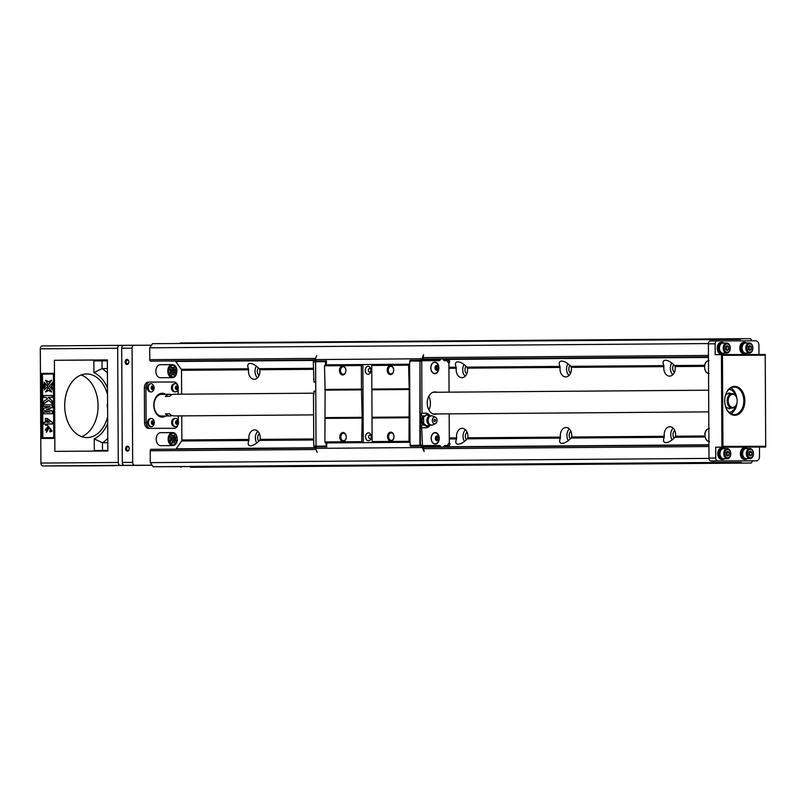 <?xml version="1.0" encoding="UTF-8"?>
<svg xmlns="http://www.w3.org/2000/svg" width="806" height="806" viewBox="0 0 806 806"><rect width="100%" height="100%" fill="white"/><g stroke="black" fill="none" stroke-linecap="round" stroke-linejoin="round"><path stroke-width="1.21" d="M440.519 358.982A2.065 1.441 -90.4 0 0 440.459 359.204A2.025 1.411 89.6 0 1 439.119 360.665L422.032 360.705L423.956 358.962L419.966 361.159L420.248 415.956L423.976 415.946M420.752 415.956L420.803 425.064M423.563 416.289A4.342 3.022 89.6 0 0 421.276 420.52A4.342 3.022 89.6 0 0 423.634 424.722M429.517 415.967A7.304 5.078 89.6 0 0 425.508 413.186L421.478 413.206L421.498 415.946L423.986 415.946M440.922 446.987L440.953 447.129A2.065 1.441 -90.4 0 1 440.922 446.987A2.025 1.411 89.6 0 0 439.562 445.537L422.475 445.587L421.548 425.054L424.027 425.054M425.719 427.795A7.304 5.078 89.6 0 0 429.578 424.964L426.354 426.334L423.674 424.762A5.058 3.526 -90.4 0 1 422.022 420.621L422.787 423.351M325.574 442.917L362.428 442.645L361.743 441.668L362.126 417.337L361.471 389.147L361.35 365.541L362.025 364.564L325.161 364.836L324.486 365.823L325.12 390.144L324.889 441.94L325.574 442.917L410.002 442.282L410.526 446.181L420.893 446.111L410.526 446.181M362.025 364.564L372.402 364.483L371.737 365.461L372.13 441.587L373.641 442.554L363.264 442.635L362.851 364.554M420.782 445.708L420.389 446.111L419.886 445.386L419.946 360.222L410.083 360.292L409.599 364.201L372.412 364.483M325.967 360.937L316.103 361.007L315.609 361.733L316.053 446.171L315.609 361.733L325.473 361.662L326.47 360.927L326.339 364.826M409.599 364.201L410.002 442.282L372.815 442.565M409.267 364.201L408.592 365.178L409.226 389.51L408.995 441.305L409.68 442.282M428.852 409.891A10.841 7.546 89.6 0 0 428.742 396.421M408.592 365.178L371.737 365.461M390.426 365.642A4.483 3.224 89.8 0 1 393.247 372.342A4.483 3.224 89.8 0 1 387.676 372.382A4.483 3.224 89.8 0 1 390.426 365.642M408.723 388.784L371.858 389.066M409.226 389.51L372.362 389.782M409.367 416.974L372.503 417.256M408.874 417.74L372.009 418.022M390.769 432.157A4.483 3.224 89.8 0 1 393.6 438.857A4.483 3.224 89.8 0 1 388.018 438.897A4.483 3.224 89.8 0 1 390.769 432.157M408.995 441.305L372.13 441.587M361.35 365.541L324.486 365.823M342.661 366.005A4.483 3.224 89.8 0 1 345.482 372.704A4.483 3.224 89.8 0 1 339.91 372.745A4.483 3.224 89.8 0 1 342.661 366.005M361.471 389.147L324.606 389.419M361.975 389.862L325.12 390.144M362.126 417.337L325.261 417.619M361.622 418.102L324.758 418.385M343.013 432.52A4.483 3.224 89.8 0 1 345.834 439.22A4.483 3.224 89.8 0 1 340.253 439.26A4.483 3.224 89.8 0 1 343.013 432.52M361.743 441.668L324.889 441.94M362.428 442.645L363.264 442.635M368.05 366.327A3.98 2.851 89.8 0 1 370.559 372.271A3.98 2.851 89.8 0 1 365.612 372.312A3.98 2.851 89.8 0 1 368.05 366.327M368.402 432.842A3.98 2.851 89.8 0 1 370.911 438.786A3.98 2.851 89.8 0 1 365.964 438.827A3.98 2.851 89.8 0 1 368.402 432.842M343.517 433.235A3.758 2.7 -90.2 0 0 340.837 437.013A3.758 2.7 -90.2 0 0 343.547 440.761A3.758 2.7 -90.2 0 0 346.237 436.993A3.758 2.7 -90.2 0 0 343.527 433.235A3.758 2.7 -90.2 0 0 343.517 433.235M391.283 432.872A3.758 2.7 -90.2 0 0 388.603 436.651A3.758 2.7 -90.2 0 0 391.313 440.398A3.758 2.7 -90.2 0 0 394.003 436.63A3.758 2.7 -90.2 0 0 391.293 432.872A3.758 2.7 -90.2 0 0 391.283 432.872M390.93 366.367A3.758 2.7 -90.2 0 0 388.25 370.135A3.758 2.7 -90.2 0 0 390.96 373.883A3.758 2.7 -90.2 0 0 393.65 370.115A3.758 2.7 -90.2 0 0 390.94 366.367A3.758 2.7 -90.2 0 0 390.93 366.367M343.165 366.73A3.758 2.7 -90.2 0 0 340.485 370.498A3.758 2.7 -90.2 0 0 343.195 374.246A3.758 2.7 -90.2 0 0 345.885 370.478A3.758 2.7 -90.2 0 0 343.175 366.73A3.758 2.7 -90.2 0 0 343.165 366.73M369.571 368.493A1.803 1.3 -90.2 0 0 368.292 370.307A1.803 1.3 -90.2 0 0 369.591 372.1A1.803 1.3 -90.2 0 0 370.881 370.297A1.803 1.3 -90.2 0 0 369.581 368.493A1.803 1.3 -90.2 0 0 369.571 368.493M369.924 435.008A1.803 1.3 -90.2 0 0 368.634 436.822A1.803 1.3 -90.2 0 0 369.934 438.615A1.803 1.3 -90.2 0 0 371.234 436.812A1.803 1.3 -90.2 0 0 369.924 435.008L369.924 435.008M326.904 442.917L326.42 446.826L325.896 442.917M325.493 364.836L325.473 361.662M325.916 446.101L316.053 446.171L316.557 446.897L326.42 446.826M316.557 446.897L326.924 446.816M420.339 360.614L419.946 360.222L420.581 360.403M420.44 445.224L410.022 445.466M419.997 361.108L409.579 361.017M315.247 391.162L313.997 391.172L314.008 393.922L313.494 393.922L313.766 445.98L314.562 448.146L316.012 446.655L315.74 391.162M315.932 361.259L314.098 359.798L313.322 361.965L313.947 382.064L315.7 382.054L315.569 361.259M313.766 445.98L315.529 445.96M313.413 379.314L313.937 379.314M315.196 382.054L313.947 382.064M313.322 361.965L315.086 361.954M421.548 425.054L420.299 425.064L420.4 445.164L424.419 447.31L422.475 445.587M435.149 392.27A11.203 7.798 89.6 0 0 434.061 391.988M434.233 414.254A11.203 7.798 89.6 0 0 435.311 413.952M436.56 372.735A5.783 4.03 -90.4 0 1 434.625 373.682M434.545 362.136A5.783 4.03 -90.4 0 1 436.489 363.043M434.565 373.39A5.491 3.829 -90.4 0 1 434.363 373.4A5.491 3.829 -90.4 0 1 433.729 373.329A5.491 3.829 -90.4 0 1 433.104 373.107M433.024 362.73A5.491 3.829 -90.4 0 1 434.283 362.418A5.491 3.829 -90.4 0 1 434.484 362.418M436.933 443.149A5.783 4.03 -90.4 0 1 434.998 444.086M434.908 432.54A5.783 4.03 -90.4 0 1 436.862 433.457M433.396 433.144A5.491 3.829 -90.4 0 1 434.656 432.822A5.491 3.829 -90.4 0 1 434.847 432.832M434.938 443.804A5.491 3.829 -90.4 0 1 434.736 443.814A5.491 3.829 -90.4 0 1 433.477 443.512M421.478 413.206L422.001 413.196L421.729 361.148L419.966 361.159M420.248 415.956L421.498 415.946M429.961 415.825A7.304 5.078 89.6 0 0 426.031 413.186L422.001 413.196M422.082 427.805L426.102 427.795A7.304 5.078 89.6 0 0 426.122 427.795A7.304 5.078 89.6 0 0 430.031 425.094M449.174 413.851L449.325 442.625L447.33 445.517L445.033 445.527A2.025 1.411 89.6 0 0 443.683 446.977A2.065 1.441 -90.4 0 1 443.653 447.108M443.169 358.962A2.065 1.441 -90.4 0 1 443.229 359.194A2.025 1.411 89.6 0 0 444.58 360.645L446.887 360.645L448.912 363.526L449.063 392.159M437.074 413.941A11.203 7.798 -90.4 0 1 435.119 414.314A11.203 7.798 -90.4 0 1 427.23 403.171A11.203 7.798 -90.4 0 1 434.948 391.907A11.203 7.798 -90.4 0 1 436.912 392.25M438.867 367.889A5.783 4.03 89.6 0 0 434.807 362.116A5.783 4.03 89.6 0 0 430.817 367.939A5.783 4.03 89.6 0 0 434.887 373.692A5.783 4.03 89.6 0 0 438.867 367.889M439.24 438.303A5.783 4.03 89.6 0 0 435.169 432.53A5.783 4.03 89.6 0 0 431.19 438.343A5.783 4.03 89.6 0 0 435.26 444.096A5.783 4.03 89.6 0 0 439.24 438.303M422.173 445.154L420.4 445.164M448.69 447.068L450.06 444.056L448.358 446.524L445.758 446.534A1.008 0.705 89.6 0 0 445.134 447.088M448.912 363.526L449.627 361.068L448.146 358.962M449.325 442.625L450.06 444.056M423.452 359.688L439.844 359.647A1.008 0.705 89.6 0 0 440.499 358.982L440.459 359.204M448.166 358.982L708.464 357.008L444.65 358.982A1.008 0.705 89.6 0 0 445.305 359.627L447.904 359.627L449.627 362.085M440.932 447.129A1.008 0.705 89.6 0 0 440.298 446.544L423.906 446.595M446.887 360.645L447.904 359.627M447.33 445.517L448.358 446.524M436.298 436.771L436.943 439.199L436.308 439.844M438.172 437.114L438.293 439.189L437.104 440.378L435.794 439.492L435.663 437.406L436.852 436.217L438.172 437.114L436.822 437.124M438.293 439.189L436.943 439.199M436.701 433.346A5.491 3.829 89.6 0 0 435.049 432.822A5.491 3.829 89.6 0 0 431.27 438.343A5.491 3.829 89.6 0 0 435.129 443.814A5.491 3.829 89.6 0 0 437.396 442.716A6.448 6.448 0 0 0 437.326 433.88A5.491 3.829 89.6 0 0 436.701 433.346M437.668 436.177A2.347 1.632 -90.4 0 1 437.92 440.227A2.347 1.632 -90.4 0 1 435.351 438.494A2.347 1.632 -90.4 0 1 437.668 436.177M435.925 366.226L436.691 368.241L435.945 369.561M437.527 366.277L438.041 368.231L437.134 369.843L435.693 369.501L435.18 367.556L436.086 365.934L437.527 366.277L436.177 366.287M438.041 368.231L436.691 368.241M434.122 373.329A5.491 3.829 89.6 0 0 434.766 373.4A5.491 3.829 89.6 0 0 437.033 372.301A6.448 6.448 0 0 0 436.963 363.466A5.491 3.829 89.6 0 0 434.676 362.408A5.491 3.829 89.6 0 0 430.908 367.476A5.491 3.829 89.6 0 0 434.122 373.329M436.358 370.206A2.347 1.632 -90.4 0 1 435.341 366.398A2.347 1.632 -90.4 0 1 438.142 367.062A2.347 1.632 -90.4 0 1 436.358 370.206M422.163 446.383L422.445 446.967M422.364 447.401L423.351 447.249L422.364 447.542L424.097 451.582L423.392 447.39M316.698 446.897L315.509 448.358L422.364 447.542M421.155 445.97L421.467 446.967L423.049 446.967M315.509 448.358L317.242 452.398M422.596 359.335L422.022 359.345M316.244 361.007L315.045 359.577L421.891 358.761L423.583 354.711L422.928 358.902M420.702 360.353L420.702 359.778M421.014 359.345L421.588 359.345M315.932 360.141L315.358 360.151L315.932 360.141M315.045 359.577L316.728 355.517M429.538 415.977L426.293 414.647L422.818 417.498M427.12 414.637L422.787 417.579L422.022 420.389A5.058 3.526 -90.4 0 1 423.613 416.249L423.694 416.178M423.613 417.568L423.644 423.412L422.818 423.422L423.734 424.822A5.058 3.526 -90.4 0 1 423.674 424.772L423.674 424.772M423.644 423.412L427.18 426.324M434.686 421.619A1.199 0.836 -90.4 0 1 433.96 419.825A1.199 0.836 -90.4 0 1 435.401 419.825A1.199 0.836 -90.4 0 1 434.686 421.619M435.361 417.176L432.419 415.886A4.776 3.325 89.6 0 0 431.825 415.705L428.218 416.843A4.342 3.022 89.6 0 0 428.278 424.097L431.895 425.185A4.776 3.325 89.6 0 0 432.49 424.994L435.411 423.664A3.395 2.368 89.6 0 0 437.043 420.41A3.395 2.368 89.6 0 0 435.361 417.176A3.395 2.368 89.6 0 0 432.338 419.926A3.395 2.368 89.6 0 0 434.696 423.825A3.395 2.368 89.6 0 0 435.411 423.664M431.825 415.705A4.776 3.325 89.6 0 0 428.147 420.188A4.776 3.325 89.6 0 0 431.492 425.215A4.776 3.325 89.6 0 0 431.895 425.185M171.9 394.688A10.841 7.546 89.6 0 0 169.824 394.285L161.512 394.346A10.841 7.546 89.6 0 0 154.047 405.206A10.841 7.546 89.6 0 0 161.674 416.037L169.985 415.967A10.841 7.546 89.6 0 0 172.061 415.533M313.605 414.878L174.136 415.936A10.841 7.546 89.6 0 1 169.572 413.78L165.421 413.81A10.841 7.546 89.6 0 0 169.985 415.967M314.008 393.187L173.975 394.245A10.841 7.546 89.6 0 0 169.482 396.431L165.331 396.461A10.841 7.546 89.6 0 1 169.824 394.285M164.313 394.325A11.566 8.05 89.6 0 0 161.512 393.62A11.566 8.05 89.6 0 0 157.815 394.94M157.976 415.483A11.566 8.05 89.6 0 0 161.684 416.752A11.566 8.05 89.6 0 0 164.474 416.007M169.592 413.8L165.421 413.81M162.973 393.802A11.929 8.302 89.6 0 0 161.25 393.318M161.422 417.065A11.929 8.302 89.6 0 0 163.144 416.551M165.653 416.007A11.929 8.302 -90.4 0 1 162.208 417.115A11.929 8.302 -90.4 0 1 153.815 405.206A11.929 8.302 -90.4 0 1 162.026 393.257A11.929 8.302 -90.4 0 1 165.492 394.315M174.076 426.344A3.829 2.67 -90.4 0 1 171.638 422.556A3.829 2.67 -90.4 0 1 174.015 418.717M149.704 391.656A3.829 2.67 -90.4 0 1 147.256 387.857A3.829 2.67 -90.4 0 1 149.644 384.019M177.804 385.55A5.783 4.03 89.6 0 0 174.066 382.014L149.916 382.084A5.783 4.03 89.6 0 0 149.906 382.084A5.783 4.03 89.6 0 0 145.926 387.877L146.108 422.576A5.783 4.03 89.6 0 0 150.158 428.349L174.308 428.288A5.783 4.03 89.6 0 0 174.328 428.288A5.783 4.03 89.6 0 0 178.015 424.691M178.297 421.115L178.267 415.906M178.156 394.215L178.126 389.147M173.894 391.585A3.829 2.67 -90.4 0 1 171.456 387.787A3.829 2.67 -90.4 0 1 173.834 383.958M149.886 426.414A3.829 2.67 -90.4 0 1 147.448 422.616A3.829 2.67 -90.4 0 1 149.825 418.788M741.722 463.057L190.478 467.289L751.192 463.037L741.722 463.057L741.268 462.412L180.554 466.664L153.17 466.745L152.112 465.223L134.713 465.274A2.892 2.015 -90.4 0 1 132.678 462.392L132.083 348.162A2.892 2.015 -90.4 0 1 134.078 345.26L151.478 345.21L152.525 343.688L740.623 339.366L741.067 338.711L180.353 342.963L180 343.487M152.112 465.223L150.289 462.634L150.228 450.776A1.451 1.008 -90.4 0 1 151.226 449.325L314.511 448.086L151.226 449.325M175.869 449.133A1.451 1.008 89.6 0 0 176.171 448.831L181.582 440.993A1.451 1.008 89.6 0 0 181.874 439.965L181.743 415.876M181.632 394.194L181.501 370.307A1.451 1.008 89.6 0 0 181.209 369.289L175.718 361.481A1.451 1.008 89.6 0 0 175.003 361.058L170.459 361.038M313.997 359.95L150.762 361.118A1.451 1.008 -90.4 0 1 149.755 359.678L149.694 347.809L151.478 345.21M134.078 345.26L123.691 345.341A2.892 2.015 -90.4 0 1 123.701 345.341L119.671 345.351A2.892 2.015 89.6 0 0 119.661 345.351A2.892 2.015 89.6 0 0 117.676 348.252L118.27 462.473A2.892 2.015 89.6 0 0 120.296 465.364L42.94 465.949L100.498 465.797A5.783 4.03 89.6 0 0 100.518 465.797A5.783 4.03 89.6 0 0 100.528 465.797M160.696 432.671A6.508 4.524 89.6 0 0 160.686 432.671A6.508 4.524 89.6 0 0 156.203 439.21A6.508 4.524 89.6 0 0 160.787 445.678L172.726 445.587A6.508 4.524 -90.4 0 1 168.152 439.119A6.508 4.524 -90.4 0 1 172.625 432.58A6.508 4.524 -90.4 0 1 172.645 432.58L160.686 432.671M155.85 371.234A6.508 4.524 89.6 0 0 160.414 377.722A6.508 4.524 89.6 0 0 160.424 377.722L172.373 377.631A6.508 4.524 -90.4 0 1 172.353 377.631A6.508 4.524 -90.4 0 1 167.789 371.153A6.508 4.524 -90.4 0 1 172.272 364.614L160.334 364.705A6.508 4.524 89.6 0 0 155.85 371.234M145.926 387.877L144.365 387.888L144.546 422.596L146.108 422.576M144.365 387.888A5.783 4.03 -90.4 0 1 148.344 382.094A5.783 4.03 -90.4 0 1 148.364 382.094L148.344 382.094M174.328 428.288L172.766 428.298A5.783 4.03 -90.4 0 1 172.766 428.298A5.783 4.03 -90.4 0 1 172.756 428.298L148.606 428.359A5.783 4.03 -90.4 0 1 144.546 422.596M149.694 347.809L708.403 343.568M712.202 340.948L713.25 339.437M153.17 466.745L713.884 462.483L712.826 460.972L711.023 460.972A2.892 2.015 -90.4 0 1 708.988 458.09L708.393 343.86A2.892 2.015 -90.4 0 1 710.388 340.958L717.139 340.908A2.892 2.015 89.6 0 0 715.144 343.809L708.393 343.86M150.289 462.634L709.008 458.402M236.581 466.16L239.039 466.15L236.581 466.16M444.257 464.588L446.705 464.578L444.257 464.588M741.268 462.412L713.884 462.483M651.923 463.007L654.381 462.997L651.923 463.007M675.015 437.245C671.68 440.64 668.637 442.444 665.887 442.655C663.429 442.464 662.864 440.691 664.215 437.326L664.305 436.308A7.949 5.713 89.8 0 1 669.867 426.737A7.949 5.713 89.8 0 1 675.499 436.217L675.015 437.245L704.998 437.013M571.172 438.031C567.847 441.436 564.805 443.24 562.054 443.441C559.596 443.25 559.032 441.476 560.372 438.111L560.462 437.094A7.949 5.713 89.8 0 1 560.341 435.522A7.949 5.713 89.8 0 1 566.034 427.523A7.949 5.713 89.8 0 1 571.666 437.003L571.172 438.031L664.215 437.326M467.339 438.817C464.004 442.222 460.972 444.025 458.221 444.227C455.753 444.046 455.199 442.262 456.539 438.897L456.629 437.88A7.949 5.713 89.8 0 1 456.508 436.308A7.949 5.713 89.8 0 1 462.201 428.318A7.949 5.713 89.8 0 1 467.823 437.799L467.339 438.817L560.372 438.111M259.663 440.398C256.338 443.794 253.296 445.597 250.545 445.809C248.087 445.617 247.523 443.844 248.873 440.479L248.953 439.451A7.949 5.713 89.8 0 1 254.525 429.89A7.949 5.713 89.8 0 1 260.157 439.371L259.663 440.398L313.736 439.985M675.136 366.569A7.949 5.713 89.8 0 1 669.564 376.13A7.949 5.713 89.8 0 1 663.932 366.649L663.832 365.622C662.451 362.237 663.006 360.443 665.494 360.232C668.245 360.423 671.297 362.196 674.632 365.541L675.136 366.569L704.434 366.347M571.303 367.355A7.949 5.713 89.8 0 1 565.731 376.916A7.949 5.713 89.8 0 1 560.099 367.435L559.999 366.418C558.618 363.022 559.173 361.229 561.661 361.028C564.412 361.209 567.454 362.982 570.799 366.337L571.303 367.355L663.932 366.649M467.46 368.14A7.949 5.713 89.8 0 1 461.898 377.702A7.949 5.713 89.8 0 1 456.267 368.221L456.166 367.204C454.775 363.818 455.33 362.015 457.828 361.813C460.579 361.995 463.621 363.768 466.966 367.123L467.46 368.14L560.099 367.435M259.794 369.722A7.949 5.713 89.8 0 1 254.222 379.283A7.949 5.713 89.8 0 1 248.591 369.803L248.49 368.775C247.11 365.39 247.664 363.597 250.152 363.385C252.903 363.577 255.945 365.35 259.29 368.695L259.794 369.722L313.363 369.309M313.967 359.98L170.479 361.068M314.239 359.95L315.086 359.939M422.858 359.123L423.603 359.113M423.855 359.113L708.464 356.957M181.007 467.319L180.554 466.664M752.703 460.851L751.192 463.037M741.067 338.711L750.547 338.681L752.038 340.817M570.588 373.118A4.776 3.425 89.8 0 1 569.913 365.45M466.745 373.903A4.776 3.425 89.8 0 1 466.08 366.236M466.432 439.744A4.776 3.425 89.8 0 1 467.077 432.087M570.265 438.948A4.776 3.425 89.8 0 1 570.91 431.301M134.713 465.274L120.296 465.364M71.049 465.787L114.523 465.687A5.783 4.03 89.6 0 0 114.533 465.687A5.783 4.03 89.6 0 0 115.651 465.445M71.049 465.808L152.143 465.274M132.083 348.162L121.696 348.232L122.3 462.463L132.678 462.392M126.975 364.463A2.529 1.814 89.8 0 1 125.383 360.685A2.529 1.814 89.8 0 1 128.527 360.655A2.529 1.814 89.8 0 1 126.975 364.463M127.429 451.219A2.529 1.814 89.8 0 1 125.837 447.441A2.529 1.814 89.8 0 1 128.98 447.411A2.529 1.814 89.8 0 1 127.429 451.219M54.395 360.292L107.349 359.899L107.833 450.987L54.868 451.39L54.395 360.292L107.349 359.95M107.782 442.756L102.453 442.796L102.493 450.514L94.312 450.564L107.823 450.524M107.53 394.638A31.807 22.135 89.6 0 0 86.595 373.944A31.807 22.135 89.6 0 0 64.692 405.811A31.807 22.135 89.6 0 0 87.078 437.567A31.807 22.135 89.6 0 0 107.651 416.752M81.618 436.63A31.807 22.135 89.6 0 0 98.07 405.781A31.807 22.135 89.6 0 0 81.144 374.961M53.428 373.319L41.479 373.41L41.821 438.474L53.76 438.383L53.428 373.319L53.408 374.044L42.506 374.125L42.839 437.749L53.75 437.668L53.76 438.383M42.305 345.935L119.661 345.351L42.315 345.935A2.892 2.015 89.6 0 0 42.305 345.935A2.892 2.015 89.6 0 0 40.371 348.132A2.892 2.015 89.6 0 0 40.32 348.837L40.915 463.067L40.3 348.837A2.166 1.511 -90.4 0 1 40.34 348.313A2.166 1.511 -90.4 0 1 40.36 348.222M107.5 387.958A34.698 24.15 89.6 0 0 93.909 372.634L93.849 360.907L107.359 360.826M107.4 368.544L102.06 368.584A40.491 28.18 -90.4 0 1 107.42 372.966M102.493 450.514L107.823 450.473M40.965 463.692A2.166 1.511 -90.4 0 1 40.945 463.611A2.166 1.511 -90.4 0 1 40.894 463.067A2.892 2.015 89.6 0 0 40.985 463.782A2.892 2.015 89.6 0 0 42.94 465.949M124.326 465.354A2.892 2.015 -90.4 0 1 122.3 462.463M121.696 348.232A2.892 2.015 -90.4 0 1 123.691 345.341M127.932 450.494A1.803 1.3 -90.2 0 0 129.222 448.68A1.803 1.3 -90.2 0 0 127.912 446.877L127.912 446.877A1.803 1.3 -90.2 0 0 126.623 448.7A1.803 1.3 -90.2 0 0 127.922 450.494A1.803 1.3 -90.2 0 0 127.932 450.494M127.479 363.738A1.803 1.3 -90.2 0 0 128.769 361.924A1.803 1.3 -90.2 0 0 127.459 360.121L127.459 360.121A1.803 1.3 -90.2 0 0 126.169 361.934A1.803 1.3 -90.2 0 0 127.469 363.738A1.803 1.3 -90.2 0 0 127.479 363.738M93.909 372.634L102.06 368.584L102.019 360.866M107.762 438.383A40.491 28.18 -90.4 0 1 102.453 442.796L94.252 438.837A34.698 24.15 89.6 0 0 107.682 423.432M41.821 438.474L42.839 437.749M52.43 404.773L52.44 407.574L46.788 409.297L52.461 410.909L52.481 413.71L43.665 413.78L43.655 412.047L50.194 411.997L43.645 410.204L43.635 408.41L50.173 406.526L43.625 406.577L43.625 404.844L52.43 404.773M48.078 425.991L52.078 431.089L50.032 431.986L49.861 430.273C51.574 429.397 51.1 428.58 48.431 427.825L46.426 432.187L47.826 425.991L51.574 431.099L50.032 431.986M48.995 427.875L46.667 432.177M53.75 437.668L53.408 374.044M45.509 380.261L48.34 381.863L51.665 380.22L48.35 384.794L45.509 380.261L48.592 381.722M42.718 384.684L43.192 383.968L44.229 384.361L43.665 384.845L44.229 384.361L42.899 384.543M53.055 382.135L51.906 386.084L52.592 390.003L49.297 386.094L53.055 382.135M47.927 386.114L44.169 390.074L45.317 386.124L44.129 382.205L47.927 386.114L44.169 390.074M42.799 387.787L42.708 387.233L44.249 387.615L44.249 388.321L43.242 387.958M43.232 387.243L44.199 387.746M48.642 390.487L45.569 391.988L48.37 387.414L51.725 391.948L48.38 390.346L45.569 391.988M42.728 387.092L42.698 386.366L43.564 386.91L42.698 386.044L43.574 385.903L42.698 385.288L44.239 385.671L43.524 386.296L44.249 387.485L43.222 387.092M44.078 385.903L43.574 385.903M42.698 385.288L44.159 385.852M47.262 418.495L52.561 422.475L52.561 423.966L47.292 424.006L47.302 425.155L45.902 425.165L45.398 424.016L43.726 424.027L43.715 422.314L45.388 422.304L45.368 418.515L47.262 418.495M43.615 403.897L43.605 401.479L47.494 398.91L46.093 397.398L43.584 397.418L43.574 395.555L52.38 395.494L52.39 397.358L48.703 397.388L52.41 401.136L52.42 403.645L48.662 400.189L43.615 403.897L48.874 400.401M46.093 397.408L43.584 397.418M44.129 382.205L47.423 386.114M52.551 382.135L51.906 386.084M51.403 386.084L52.592 390.003M43.715 387.605L44.249 387.615M43.746 387.615L43.746 388.321M48.37 387.414L51.221 391.948M44.209 385.651L44.239 386.185M43.02 386.296L44.249 386.981M43.746 386.981L43.746 387.485M42.748 385.429L43.252 385.429M42.688 383.968L43.222 383.978M42.718 383.978L43.232 384.099M42.728 384.109L43.272 384.17M43.161 384.845L43.726 384.361L42.768 384.17L44.199 384.341M51.161 380.22L48.35 384.794M41.479 373.41L42.506 374.125M46.758 418.505L52.561 422.475M52.058 422.475L52.561 423.966M52.058 423.966L47.292 424.006M46.788 424.006L47.302 425.155M46.798 425.155L45.398 425.165M45.398 424.016L43.726 424.027M46.768 420.168L46.778 422.294L49.619 422.263L46.768 420.168M47.272 420.541L47.282 422.284M51.876 395.494L52.39 397.358M51.886 397.358L48.703 397.388M48.199 397.388L52.41 401.136M51.906 401.136L51.927 403.645M47.604 428.339L46.557 427.996L45.277 430.132L46.395 430.444L47.604 428.339M46.798 428.006L45.781 430.132L46.647 430.434M51.927 404.773L52.44 407.574M51.947 407.574L46.788 409.297M46.285 409.297L52.461 410.909M51.957 410.909L52.481 413.71M51.977 413.71L43.665 413.78M50.173 406.526L43.625 406.577M172.887 367.778L175.063 366.609L172.947 370.145L170.691 366.619L172.937 367.808L175.063 366.609M170.57 371.173L169.693 374.246L172.242 371.163L169.663 368.1L170.671 371.173L169.804 374.246M172.917 374.478L175.114 375.717L172.958 372.181L170.741 375.727L172.968 374.447L175.114 375.717M176.04 374.226L173.562 371.163L176.111 368.09L175.285 371.163L176.04 374.226M172.947 370.145L170.791 366.619M169.764 368.1L170.671 371.173M172.958 372.181L170.842 375.727M176.141 374.226L173.562 371.163M173.663 371.163L176.111 368.09M175.446 443.582L173.31 442.393L171.174 443.592L173.29 440.056L175.446 443.582L173.25 442.423M171.174 443.592L173.29 440.056M173.894 439.038L176.474 442.101L175.577 439.028L176.443 435.955L173.894 439.038L176.474 442.101M175.406 434.474L173.27 435.754L171.124 434.484L173.28 438.011L175.406 434.474L173.219 435.724M171.124 434.484L173.28 438.011M170.026 442.121L170.852 439.038L170.106 435.975L172.575 439.038L170.026 442.121M176.443 435.955L173.995 439.038M170.137 442.111L170.852 439.038M170.953 439.038L170.106 435.975M150.803 391.948A4.121 2.871 -90.4 0 1 150.793 391.948A4.121 2.871 -90.4 0 1 147.891 387.847A4.121 2.871 -90.4 0 1 150.722 383.706A4.121 2.871 -90.4 0 1 150.732 383.706L151.125 383.706A4.121 2.871 89.6 0 0 151.125 383.706A4.121 2.871 89.6 0 0 148.284 387.837A4.121 2.871 89.6 0 0 151.175 391.948A4.121 2.871 89.6 0 0 151.185 391.948A4.121 2.871 89.6 0 0 153.029 390.96A4.947 4.947 0 0 0 152.979 384.664A4.121 2.871 89.6 0 0 151.135 383.706M152.485 389.701A1.884 1.31 -90.4 0 1 151.165 387.817A1.884 1.31 -90.4 0 1 152.465 385.933A1.884 1.31 -90.4 0 1 153.775 387.817A1.884 1.31 -90.4 0 1 152.485 389.701M152.485 389.489L151.468 388.653L151.457 386.981L152.465 386.145L153.472 386.981L153.483 388.653L152.485 389.489M153.483 388.653L151.941 389.046M153.472 386.981L152.394 386.991L152.405 388.653M175.365 391.877A4.121 2.871 89.6 0 0 175.376 391.877A4.121 2.871 89.6 0 0 177.219 390.89A4.947 4.947 0 0 0 177.169 384.593A4.121 2.871 89.6 0 0 175.325 383.636A4.121 2.871 89.6 0 0 175.315 383.636A4.121 2.871 89.6 0 0 172.474 387.777A4.121 2.871 89.6 0 0 175.365 391.877L174.983 391.887A4.121 2.871 -90.4 0 1 174.983 391.887A4.121 2.871 -90.4 0 1 174.973 391.887A4.121 2.871 -90.4 0 1 172.081 387.777A4.121 2.871 -90.4 0 1 174.922 383.646A4.121 2.871 -90.4 0 1 174.932 383.646M176.675 389.63A1.884 1.31 -90.4 0 1 175.355 387.757A1.884 1.31 -90.4 0 1 176.655 385.873A1.884 1.31 -90.4 0 1 177.975 387.746A1.884 1.31 -90.4 0 1 176.675 389.63M176.675 389.419L175.658 388.593L175.658 386.92L176.655 386.084L177.663 386.91L177.673 388.583L176.675 389.419M177.673 388.583L176.131 388.976M177.663 386.91L176.585 386.92L176.595 388.593M175.557 426.646L175.164 426.646A4.121 2.871 -90.4 0 1 175.154 426.646A4.121 2.871 -90.4 0 1 175.164 426.646A4.121 2.871 -90.4 0 1 172.262 422.546A4.121 2.871 -90.4 0 1 175.104 418.405A4.121 2.871 -90.4 0 1 175.114 418.405L175.496 418.405A4.121 2.871 89.6 0 0 175.496 418.405A4.121 2.871 89.6 0 0 172.655 422.535A4.121 2.871 89.6 0 0 175.547 426.646A4.121 2.871 89.6 0 0 175.557 426.646A4.121 2.871 89.6 0 0 177.401 425.659A4.947 4.947 0 0 0 177.35 419.362A4.121 2.871 89.6 0 0 175.506 418.405M176.857 424.389A1.884 1.31 -90.4 0 1 175.537 422.515A1.884 1.31 -90.4 0 1 176.836 420.631A1.884 1.31 -90.4 0 1 178.156 422.505A1.884 1.31 -90.4 0 1 176.857 424.389M176.857 424.178L175.839 423.351L175.839 421.679L176.836 420.843L177.844 421.679L177.854 423.341L176.857 424.178M177.854 423.341L176.312 423.734M177.844 421.679L176.766 421.679L176.776 423.351M151.367 426.706L150.974 426.717A4.121 2.871 -90.4 0 1 150.964 426.717A4.121 2.871 -90.4 0 1 150.974 426.717A4.121 2.871 -90.4 0 1 148.072 422.606A4.121 2.871 -90.4 0 1 150.913 418.475A4.121 2.871 -90.4 0 1 150.924 418.475L151.306 418.465A4.121 2.871 89.6 0 0 151.306 418.465A4.121 2.871 89.6 0 0 148.465 422.606A4.121 2.871 89.6 0 0 151.357 426.706A4.121 2.871 89.6 0 0 151.367 426.706A4.121 2.871 89.6 0 0 153.211 425.719A4.947 4.947 0 0 0 153.16 419.422A4.121 2.871 89.6 0 0 151.316 418.465M152.666 424.46A1.884 1.31 -90.4 0 1 151.347 422.586A1.884 1.31 -90.4 0 1 152.646 420.702A1.884 1.31 -90.4 0 1 153.966 422.576A1.884 1.31 -90.4 0 1 152.666 424.46M152.666 424.248L151.649 423.412L151.639 421.75L152.646 420.913L153.654 421.74L153.664 423.412L152.666 424.248M153.664 423.412L152.122 423.805M153.654 421.74L152.576 421.75L152.586 423.422M107.581 403.121A5.783 4.03 89.6 0 0 107.319 404.169A5.783 4.03 89.6 0 0 107.208 405.579A5.783 4.03 89.6 0 0 107.349 407.03A5.783 4.03 89.6 0 0 107.601 408.038M107.309 404.269A5.058 3.526 89.6 0 0 107.289 404.35A5.058 3.526 89.6 0 0 107.198 405.579A5.058 3.526 89.6 0 0 107.309 406.849A5.058 3.526 89.6 0 0 107.329 406.939M259.079 375.475A4.776 3.425 89.8 0 1 258.404 367.818M257.487 377.843A7.949 5.713 89.8 0 1 256.409 366.115M258.756 441.315A4.776 3.425 89.8 0 1 259.401 433.668M256.771 443.028A7.949 5.713 89.8 0 1 257.799 431.311M569.308 428.953A7.949 5.713 -90.2 0 0 566.89 435.502A7.949 5.713 -90.2 0 0 568.28 440.66M465.475 429.739A7.949 5.713 -90.2 0 0 463.047 436.288A7.949 5.713 -90.2 0 0 464.447 441.446M464.075 364.544A7.949 5.713 -90.2 0 0 462.997 367.183A7.949 5.713 -90.2 0 0 462.704 369.783A7.949 5.713 -90.2 0 0 465.163 376.261M567.918 363.758A7.949 5.713 -90.2 0 0 566.84 366.398A7.949 5.713 -90.2 0 0 566.537 368.987A7.949 5.713 -90.2 0 0 568.996 375.475M674.421 372.332A4.776 3.425 89.8 0 1 673.745 364.665M672.829 374.689A7.949 5.713 89.8 0 1 671.751 362.972M674.098 438.162A4.776 3.425 89.8 0 1 674.743 430.515M672.123 439.875A7.949 5.713 89.8 0 1 671.045 437.305A7.949 5.713 89.8 0 1 673.141 428.157M715.688 447.189L765.69 447.028L715.688 447.189L715.738 458.04A2.892 2.015 89.6 0 0 717.773 460.921L756.512 460.82A4.342 3.022 89.6 0 0 756.522 460.82L749.761 460.871A4.342 3.022 -90.4 0 1 749.771 460.871A4.342 3.022 -90.4 0 1 749.761 460.871L712.826 460.972M759.453 447.078L759.504 456.468A4.342 3.022 89.6 0 1 756.522 460.82L749.771 460.871M758.97 354.499L758.92 345.139A4.342 3.022 89.6 0 0 755.887 340.807L710.388 340.958M722.166 459.44A5.783 4.03 -90.4 0 1 721.803 459.47A5.783 4.03 -90.4 0 1 721.783 459.47A5.783 4.03 -90.4 0 1 717.733 453.707A5.783 4.03 -90.4 0 1 721.713 447.904A5.783 4.03 -90.4 0 1 722.075 447.924M744.804 459.38A5.783 4.03 -90.4 0 1 744.442 459.41A5.783 4.03 -90.4 0 1 740.371 453.647A5.783 4.03 -90.4 0 1 744.351 447.834A5.783 4.03 -90.4 0 1 744.714 447.854M744.442 459.41A5.783 4.03 -90.4 0 1 744.432 459.41L745.167 459.4A5.783 4.03 -90.4 0 1 741.097 453.637A5.783 4.03 -90.4 0 1 745.076 447.834A5.783 4.03 -90.4 0 1 747.031 448.539M722.458 355.325L722.932 446.413L721.914 447.149L721.43 354.61L765.206 354.489L765.226 355.204L722.458 355.325L721.43 354.61L715.204 354.65L715.144 343.809M721.612 353.884A5.783 4.03 -90.4 0 1 721.249 353.915A5.783 4.03 -90.4 0 1 721.239 353.915A5.783 4.03 -90.4 0 1 717.179 348.152A5.783 4.03 -90.4 0 1 721.158 342.349A5.783 4.03 -90.4 0 1 721.521 342.369M744.25 353.824A5.783 4.03 -90.4 0 1 743.888 353.854A5.783 4.03 -90.4 0 1 739.817 348.091A5.783 4.03 -90.4 0 1 743.797 342.288A5.783 4.03 -90.4 0 1 744.17 342.308M743.888 353.854A5.783 4.03 -90.4 0 1 743.878 353.854L744.613 353.844A5.783 4.03 -90.4 0 1 740.543 348.081A5.783 4.03 -90.4 0 1 744.532 342.278A5.783 4.03 -90.4 0 1 746.487 342.983M744.835 400.814A14.458 10.065 -90.4 0 1 736.11 415.181A14.458 10.065 -90.4 0 1 725.047 404.481A14.458 10.065 -90.4 0 1 724.997 397.338A14.458 10.065 -90.4 0 1 735.928 386.487A14.458 10.065 -90.4 0 1 744.835 400.814M722.932 446.413L765.7 446.302L765.226 355.204M725.027 404.39A13.732 9.561 89.6 0 0 734.357 414.576A13.732 9.561 89.6 0 0 743.807 400.814A13.732 9.561 89.6 0 0 734.145 387.102A13.732 9.561 89.6 0 0 724.977 397.429M730.971 413.72A13.732 9.561 89.6 0 0 736.926 403.272M736.885 398.365A13.732 9.561 89.6 0 0 730.78 388.018M765.69 447.028L765.7 446.302M747.112 458.664A5.783 4.03 -90.4 0 1 745.167 459.4A5.783 4.03 -90.4 0 1 745.157 459.4M745.369 458.533L745.157 458.533A4.917 3.425 -90.4 0 1 741.701 453.647A4.917 3.425 -90.4 0 1 745.087 448.7L745.288 448.7M749.943 458.644L746.205 458.664A5.058 3.526 -90.4 0 1 746.185 458.664A5.058 3.526 -90.4 0 1 742.638 453.627A5.058 3.526 -90.4 0 1 746.124 448.549L749.862 448.519A5.058 3.526 89.6 0 0 746.376 453.597A5.058 3.526 89.6 0 0 749.923 458.644A5.058 3.526 89.6 0 0 749.943 458.644A5.058 3.526 89.6 0 0 753.419 453.556A5.058 3.526 89.6 0 0 749.862 448.519M750.336 457.818A4.242 2.952 89.6 0 0 752.864 451.451A4.242 2.952 89.6 0 0 747.746 451.461A4.242 2.952 89.6 0 0 750.336 457.818M750.326 456.085L748.814 454.836L748.804 452.327L750.305 451.068L751.817 452.317L751.837 454.826L750.326 456.085M751.817 452.317L749.741 452.337L749.288 455.229M751.837 454.826L749.751 454.836M724.473 458.725A5.783 4.03 -90.4 0 1 722.529 459.46A5.783 4.03 -90.4 0 1 718.458 453.697A5.783 4.03 -90.4 0 1 722.438 447.894A5.783 4.03 -90.4 0 1 724.393 448.599M722.529 459.46A5.783 4.03 -90.4 0 1 722.519 459.46L721.803 459.47M722.72 458.594L722.519 458.594A4.917 3.425 -90.4 0 1 719.063 453.707A4.917 3.425 -90.4 0 1 722.448 448.761L722.65 448.761M727.294 458.705L723.556 458.735A5.058 3.526 -90.4 0 1 723.546 458.735A5.058 3.526 -90.4 0 1 720 453.687A5.058 3.526 -90.4 0 1 723.486 448.61L727.224 448.579A5.058 3.526 89.6 0 0 723.738 453.657A5.058 3.526 89.6 0 0 727.284 458.705A5.058 3.526 89.6 0 0 727.294 458.705A5.058 3.526 89.6 0 0 730.78 453.617A5.058 3.526 89.6 0 0 727.224 448.579M727.697 457.879A4.242 2.952 89.6 0 0 730.226 451.511A4.242 2.952 89.6 0 0 725.108 451.521A4.242 2.952 89.6 0 0 727.697 457.879M727.687 456.146L726.176 454.896L726.156 452.388L727.667 451.138L729.178 452.378L729.188 454.886L727.687 456.146M729.178 452.378L727.103 452.398L726.649 455.289M729.188 454.886L727.113 454.906M746.558 353.109A5.783 4.03 -90.4 0 1 744.613 353.844A5.783 4.03 -90.4 0 1 744.603 353.844M744.815 352.978L744.613 352.978A4.917 3.425 -90.4 0 1 741.147 348.091A4.917 3.425 -90.4 0 1 744.532 343.144L744.734 343.144M749.389 353.088L745.651 353.119A5.058 3.526 -90.4 0 1 745.641 353.119A5.058 3.526 -90.4 0 1 742.084 348.071A5.058 3.526 -90.4 0 1 745.57 342.993L749.308 342.963A5.058 3.526 89.6 0 0 745.822 348.041A5.058 3.526 89.6 0 0 749.379 353.088A5.058 3.526 89.6 0 0 749.389 353.088A5.058 3.526 89.6 0 0 752.875 348.001A5.058 3.526 89.6 0 0 749.308 342.963M749.782 352.262A4.242 2.952 89.6 0 0 752.31 345.895A4.242 2.952 89.6 0 0 747.192 345.905A4.242 2.952 89.6 0 0 749.782 352.262M749.782 350.529L748.26 349.28L748.25 346.771L749.751 345.522L751.263 346.771L751.283 349.27L749.782 350.529M751.263 346.771L749.187 346.781L748.744 349.673M751.283 349.27L749.207 349.29M723.919 353.169A5.783 4.03 -90.4 0 1 721.975 353.905A5.783 4.03 -90.4 0 1 717.904 348.142A5.783 4.03 -90.4 0 1 721.884 342.338A5.783 4.03 -90.4 0 1 723.838 343.044M721.975 353.905A5.783 4.03 -90.4 0 1 721.964 353.905L721.249 353.915M722.166 353.038L721.964 353.038A4.917 3.425 -90.4 0 1 718.509 348.152A4.917 3.425 -90.4 0 1 721.894 343.205L722.095 343.205M726.75 353.149L723.012 353.179A5.058 3.526 -90.4 0 1 722.992 353.179A5.058 3.526 -90.4 0 1 719.446 348.132A5.058 3.526 -90.4 0 1 722.932 343.054L726.669 343.024A5.058 3.526 89.6 0 0 723.183 348.101A5.058 3.526 89.6 0 0 726.73 353.149A5.058 3.526 89.6 0 0 726.75 353.149A5.058 3.526 89.6 0 0 730.226 348.061A5.058 3.526 89.6 0 0 726.669 343.024M727.143 352.323A4.242 2.952 89.6 0 0 729.672 345.955A4.242 2.952 89.6 0 0 724.554 345.965A4.242 2.952 89.6 0 0 727.143 352.323M727.133 350.59L725.622 349.341L725.612 346.832L727.113 345.583L728.624 346.832L728.634 349.33L727.133 350.59M728.624 346.832L726.549 346.842L726.095 349.733M728.634 349.33L726.559 349.351M729.158 412.42A11.566 8.05 89.6 0 0 735.828 405.861M735.747 395.806A11.566 8.05 89.6 0 0 728.977 389.338M728.503 393.66L729.057 392.975A7.949 5.531 -90.4 0 1 730.79 393.64M730.901 408.098A7.949 5.531 -90.4 0 1 729.138 408.793L728.584 408.108M725.602 406.617A7.234 5.027 89.6 0 0 728.695 408.118L732.231 408.088A7.234 5.027 -90.4 0 1 727.143 400.894A7.234 5.027 -90.4 0 1 732.12 393.63A7.234 5.027 -90.4 0 1 737.037 399.041A7.234 5.027 -90.4 0 1 737.057 399.131M732.12 393.63L728.594 393.65A7.234 5.027 89.6 0 0 725.511 395.202M737.077 402.516A7.234 5.027 -90.4 0 1 737.067 402.607A7.234 5.027 -90.4 0 1 732.231 408.088M737.218 400.844A6.508 4.524 89.6 0 0 737.067 399.212A6.508 4.524 89.6 0 0 730.075 395.524A6.508 4.524 89.6 0 0 730.155 406.214A6.508 4.524 89.6 0 0 737.097 402.426A6.508 4.524 89.6 0 0 737.218 400.844M728.735 393.086A7.949 5.531 -90.4 0 1 729.964 393.64M730.075 408.108A7.949 5.531 -90.4 0 1 728.815 408.692M423.341 446.867L422.284 446.877M422.495 359.587L421.74 359.587M439.562 445.537L440.298 446.544M439.119 360.665L439.844 359.647M443.229 359.194L444.378 358.962M444.58 360.645L445.305 359.627M445.033 445.527L445.758 446.534M443.683 446.977L444.277 447.098M425.508 413.186L426.031 413.186M421.155 446.534L422.163 446.534M314.622 448.086L315.519 448.076L314.622 448.086M423.351 447.259L424.268 447.249L423.351 447.259M424.369 447.249L708.927 445.093L424.369 447.249M150.762 361.118L314.038 359.879M314.179 359.879L315.065 359.869M422.888 359.053L423.755 359.053M423.896 359.043L708.464 356.887M149.755 359.678L315.519 358.418M423.13 357.602L708.454 355.436M150.228 450.776L316.002 449.516M423.603 448.7L708.927 446.534M176.171 448.831L314.3 447.783M448.902 446.766L708.927 444.791M449.305 438.958L456.539 438.897M181.582 440.993L248.873 440.479M571.666 437.003L664.305 436.308M675.499 436.217L704.817 435.996M448.932 368.282L456.267 368.221M181.501 370.307L248.591 369.803M181.874 439.965L248.953 439.451M260.157 439.371L313.725 438.968M449.305 437.93L456.629 437.88M467.823 437.799L560.462 437.094M570.799 366.337L663.832 365.622M674.632 365.541L704.565 365.32M175.718 361.481L313.665 360.433M448.458 359.405L708.464 357.431M181.209 369.289L248.49 368.775M259.29 368.695L313.353 368.292M448.932 367.254L456.166 367.204M466.966 367.123L559.999 366.418M175.003 361.058L313.957 360M123.701 345.341L134.068 345.26M94.312 450.564L94.252 438.837M117.676 348.252L40.3 348.837M40.894 463.067L118.27 462.473M51.574 431.099L52.078 431.089M45.277 430.132L45.781 430.132M172.867 376.906A5.783 4.03 89.6 0 0 176.312 368.221A5.783 4.03 89.6 0 0 169.341 368.241A5.783 4.03 89.6 0 0 172.867 376.906M173.169 433.296A5.783 4.03 89.6 0 0 169.723 441.98A5.783 4.03 89.6 0 0 176.695 441.96A5.783 4.03 89.6 0 0 173.169 433.296M150.158 428.349L148.606 428.359M172.756 428.298L174.308 428.288M715.738 458.04L708.988 458.09M717.773 460.921L711.023 460.972M708.484 360.614A6.508 4.524 89.6 0 0 704.625 367.062A6.508 4.524 89.6 0 0 708.555 373.49M708.837 428.57A6.508 4.524 89.6 0 0 704.978 435.018A6.508 4.524 89.6 0 0 708.907 441.456M433.144 413.972L708.746 411.876M432.983 392.28L708.635 390.195M160.172 416.762L161.684 416.752M160.001 393.63L161.512 393.62M43.987 385.429L43.484 385.429M48.33 425.991L47.826 425.991M172.272 364.614C174.731 364.846 176.282 366.529 176.947 369.682C176.887 374.891 175.365 377.54 172.373 377.631M172.726 445.587C175.184 445.325 176.716 443.612 177.32 440.459C177.179 435.25 175.617 432.631 172.645 432.58L172.645 432.58M709.099 360.544C706.65 360.806 705.119 362.519 704.504 365.672C704.645 370.881 706.207 373.51 709.189 373.561M709.461 428.5C707.003 428.772 705.472 430.475 704.857 433.638C704.998 438.847 706.56 441.466 709.542 441.517M744.351 447.834L745.076 447.834M721.713 447.904L722.438 447.894M743.797 342.288L744.532 342.278M721.158 342.349L721.884 342.338"/></g></svg>
